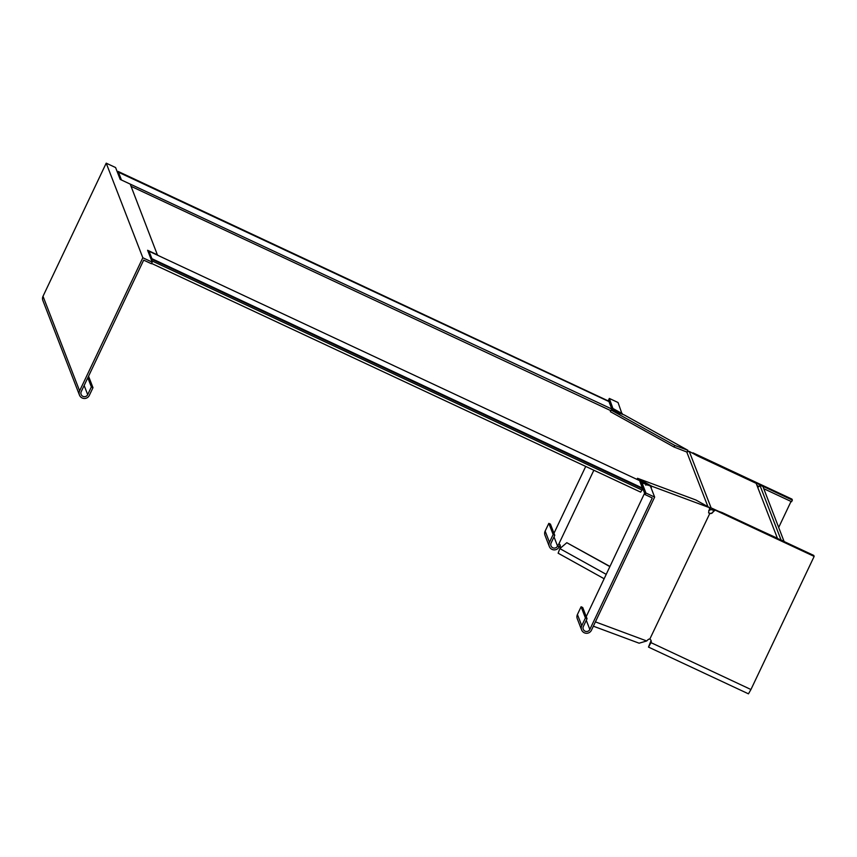 <?xml version="1.0" encoding="UTF-8"?>
<svg xmlns="http://www.w3.org/2000/svg" width="857" height="857" viewBox="0 0 857 857"><rect width="100%" height="100%" fill="white"/><g stroke="black" fill="none" stroke-linecap="round" stroke-linejoin="round"><path stroke-width="1.29" d="M608.663 401.44L118.298 171.796L117.709 173.028M117.87 173.435L118.448 172.214L608.952 401.579L611.502 408.146L619.332 412.538L619.665 413.685M645.803 485.201L646.414 483.916L639.879 481.484L642.418 488.051L151.914 258.685L149.032 251.23L647.024 484.098L647.303 485.083M151.335 259.907L151.914 258.685M151.625 260.667L152.214 259.435L151.496 260.324M784.112 541.56L762.934 486.519L759.816 485.062L781.059 539.953A2.143 2.132 -21.2 0 1 781.038 540.114M759.816 485.062A2.143 2.132 -21.2 0 1 757.567 486.98M709.95 508.458L710.517 509.754L708.76 510.558M710.517 509.754L711.556 509.647L712.167 508.362L711.128 507.933L689.232 451.371L686.768 452.003L707.936 506.691M710.035 508.415L711.128 507.933M709.36 508.737L709.842 510.076M673.998 447.022L674.77 445.415L611.116 410.053L610.355 411.671L673.998 447.022L686.768 452.003M131.067 186.323L610.827 410.674M784.176 541.41L781.059 539.953M777.288 538.367A2.143 2.132 -21.2 0 1 777.406 538.239L712.167 508.362M689.232 451.371L697.459 455.903L756.163 483.348L777.406 538.239M714.513 510.751L711.556 509.647M149.032 251.23L148.4 252.322M646.414 483.916L647.024 484.098M152.075 259.093L642.718 488.811L642.107 490.097L151.668 260.753M152.214 259.435L642.718 488.811M641.957 490.033L640.682 492.143L151.582 263.431M641.561 483.627L640.565 483.252M121.244 179.906L619.332 412.538M118.448 172.214L121.34 179.659M117.58 172.675L118.298 171.796M608.802 401.172L118.159 171.454M791.032 501.452L778.734 527.344M692.617 453.203L792.361 500.102L791.6 501.709L763.78 488.704M792.361 500.102L791.986 499.128L692.959 452.817M757.01 485.533L759.045 486.487M604.014 578.668L558.132 553.193L559.846 548.609L566.82 542.706L609.766 566.552M566.82 542.706L609.841 566.391M674.77 445.415L687.882 450.289L624.228 414.938L611.116 410.053M687.1 451.928L687.882 450.289M593.847 470.247L558.914 543.82L559.578 544.249A2.86 2.175 110.4 0 1 560.285 546.22L560.221 548.287M554.768 535.304L553.151 534.543L548.823 523.359L550.43 524.109L554.768 535.304L551.094 543.038A3.578 3.557 158.8 0 0 554.19 548.105A3.578 3.557 158.8 0 0 557.553 546.059L558.914 543.82M585.717 466.444L553.976 533.279M553.151 534.543L549.476 542.277A5.367 5.335 158.8 0 0 554.125 549.883A5.367 5.335 158.8 0 0 559.171 546.809L560.103 545.02M613.119 409.046L609.327 398.43L618.047 402.511L622.096 414.135M549.316 546.487L544.988 535.293A5.367 5.335 -21.2 0 1 545.148 531.094L548.823 523.359M619.268 414.038L620.029 412.421L622.332 413.588M611.748 408.286L608.556 400.037L609.327 398.43M620.029 412.421L613.291 408.682M644.603 493.182L586.231 616.622M581.592 629.884A5.367 5.335 -21.2 0 0 591.448 630.216L654.652 497.103L650.367 486.015L641.968 482.77L641.197 484.376L645.171 494.628L652.273 497.96L589.83 629.466A3.578 3.557 -21.2 0 1 583.263 629.242A3.578 3.557 -21.2 0 1 583.371 626.435L587.045 618.7L585.427 617.951L581.1 606.756L577.425 614.501A5.367 5.335 158.8 0 0 577.264 618.7L581.592 629.884A5.367 5.335 -21.2 0 1 581.753 625.685L585.427 617.951M581.1 606.756L582.717 607.517L587.045 618.7M641.968 482.77L645.932 493.021L654.652 497.103M645.932 493.021L645.171 494.628M636.997 479.417L637.522 478.302L651.834 486.24L710.196 507.944L695.895 499.995L637.522 478.302M651.074 487.837L651.834 486.24M651.063 640.597L648.481 647.089L650.966 642.771A2.86 2.85 158.8 0 0 650.067 639.247L649.617 639.054A2.86 1.853 119.1 0 0 647.828 639.858L646.714 640.961L639.108 643.2L593.355 626.188M649.82 639.076L709.789 513.461A2.86 2.85 158.8 0 0 713.099 511.908L715.134 510.097L814.15 556.407L750.936 689.521L748.461 693.838L648.481 647.089M710.196 507.944L709.125 510.204A2.86 1.853 119.1 0 0 709.35 513.268M651.116 640.811L649.242 645.471L650.892 642.589A2.86 2.85 158.8 0 0 651.009 640.436M709.789 513.461L709.725 513.279A2.86 2.85 158.8 0 0 713.035 511.725M814.15 556.407L813.775 555.422L722.172 512.593L715.134 510.097M157.517 255.193L130.2 184.084L120.184 179.402L115.588 167.544L106.214 163.162L43.011 296.276A5.367 5.335 158.8 0 0 42.85 300.486L79.455 395.077A5.367 5.335 158.8 0 0 89.31 395.409L92.984 387.675L88.55 376.223M157.624 254.958L147.608 250.276L152.203 262.135L151.432 263.752L143.676 260.121L81.233 391.628A3.578 3.557 158.8 0 0 84.329 396.695A3.578 3.557 158.8 0 0 87.693 394.649L91.367 386.914L87.821 377.755M152.203 262.135L142.83 257.753L106.214 163.162M142.83 257.753L79.615 390.878A5.367 5.335 158.8 0 0 79.455 395.077M92.984 387.675L91.367 386.914M559.846 548.609L606.092 574.286M559.171 546.809L557.553 546.059L554.008 536.889M549.476 542.277L545.148 531.094M586.284 620.297L589.83 629.466M577.425 614.501L581.753 625.685M646.714 640.961L595.401 621.882M650.892 642.589L750.936 689.521M87.693 394.649L84.147 385.489M79.615 390.878L43.011 296.276M708.568 512.829L709.457 513.354"/></g></svg>
